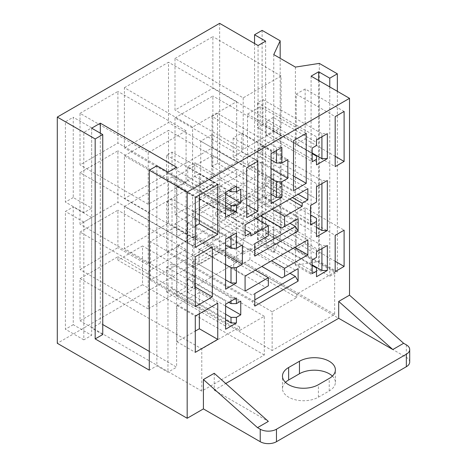 <?xml version="1.0" encoding="UTF-8"?>
<svg xmlns="http://www.w3.org/2000/svg" width="467" height="467" viewBox="0 0 467 467"><rect width="100%" height="100%" fill="white"/><g stroke="black" fill="none" stroke-linecap="round" stroke-linejoin="round"><path stroke-width="0.35" stroke-dasharray="2.33 1.75" d="M285.471 382.345A21.044 12.154 0 0 0 282.477 388.597A21.044 12.154 0 0 0 288.641 397.183A21.044 12.154 0 0 0 318.406 397.183L329.229 390.937A21.044 12.154 0 0 0 335.394 382.345A21.044 12.154 0 0 0 332.399 376.098M212.065 116.458L212.065 166.45L217.476 163.322L217.476 113.335L212.065 116.458L271.053 150.514L271.053 203.63M212.065 166.45L271.053 200.506M217.476 113.335L276.464 147.391L281.875 147.391M271.053 153.637L271.053 150.514M233.173 138.016L233.173 156.76L241.83 151.763L241.83 133.019L233.173 138.016L271.053 159.883M276.464 150.514L276.464 147.391M217.476 163.322L271.053 194.254M233.173 156.76L271.053 178.633M262.939 196.444L262.939 146.451L257.521 149.574L257.521 199.567L262.939 196.444L316.509 227.376M321.921 183.63L321.921 180.507L327.332 180.507M262.939 146.451L321.921 180.507M257.521 199.567L316.509 233.623L316.509 236.746M273.218 193.32L273.218 173.946L264.561 178.949L264.561 198.317L273.218 193.32L310.561 214.878M316.509 218.311L316.509 233.623M257.521 149.574L316.509 183.63L316.509 202.065M273.218 173.946L316.509 198.942M316.509 186.759L316.509 183.63M231.007 189.258L231.007 186.129L236.419 186.129L193.128 211.125L193.128 217.377L236.419 192.381L236.419 186.135L295.407 220.19L281.875 228.001M236.419 192.381L289.995 223.314M193.128 217.377L252.11 251.433L254.819 249.868M193.128 211.125L252.11 245.181L254.819 243.622M254.819 256.12L252.11 251.433M255.898 218.626L233.71 205.813L233.71 218.935L249.95 209.566L260.773 215.812M233.71 218.935L265.641 237.37L252.11 245.181M280.165 238.882L273.761 252.682L258.064 243.622L265.641 239.25L254.55 232.84L262.121 228.468L280.165 238.882L280.165 58.293M273.761 54.592L273.761 252.682M262.121 30.378L262.121 228.468M254.55 43.501L254.55 232.84M265.641 41.16L265.641 239.25M258.064 45.532L258.064 243.622M149.294 351.412L176.619 367.19L167.962 372.193L156.865 365.784L149.294 370.162M102.752 334.541L91.655 328.138L100.317 323.141L102.752 324.542M214.23 373.285L214.23 390.155L225.736 383.512M214.23 390.155L268.35 421.397M150.374 280.177L150.374 241.433L174.997 227.219L174.997 223.781L212.876 201.913L212.876 244.089L150.374 280.177L272.138 350.478L272.138 311.734L296.761 297.52L296.761 294.082L334.641 272.208L334.641 314.39L272.138 350.478M80.02 278.612L117.906 256.745L117.906 260.183L142.528 245.963L142.528 284.707L80.02 320.794L80.02 278.612L201.785 348.913L239.664 327.04L239.664 330.478L264.287 316.264L264.287 355.008L201.785 391.095L201.785 348.913M174.997 58.498L212.876 36.63L212.876 88.181L174.997 110.054L174.997 58.498L243.184 97.866L281.064 75.998L281.064 127.549L243.184 149.422L243.184 97.866M124.397 87.714L168.505 62.251L168.505 122.552L124.397 148.016L124.397 87.714L192.585 127.082L236.687 101.613L236.687 161.915L192.585 187.384L192.585 127.082M174.997 117.865L212.876 95.992L212.876 147.549L174.997 169.416L174.997 117.865L243.184 157.233L281.064 135.36L281.064 186.911L243.184 208.784L243.184 157.233M124.397 155.826L168.505 130.363L168.505 173.164L124.397 198.633L124.397 155.826L192.585 195.194L236.687 169.731L236.687 212.532L192.585 237.995L192.585 195.194M174.997 177.227L212.876 155.359L212.876 192.848L174.997 214.721L174.997 177.227L243.184 216.595L281.064 194.727L281.064 232.216L243.184 254.089L243.184 216.595M124.397 206.443L168.505 180.98L168.505 223.156L124.397 248.619L124.397 206.443L192.585 245.805L236.687 220.342L236.687 262.524L192.585 287.987L192.585 245.805M80.02 232.058L117.906 210.191L117.906 247.685L80.02 269.552L80.02 232.058L148.208 271.426L186.088 249.559L186.088 287.053L148.208 308.921L148.208 271.426M80.02 172.697L117.906 150.823L117.906 202.38L80.02 224.248L80.02 172.697L148.208 212.065L186.088 190.192L186.088 241.748L148.208 263.616L148.208 212.065M80.02 113.335L117.906 91.462L117.906 143.013L80.02 164.886L80.02 113.335L148.208 152.697L186.088 130.83L186.088 182.381L148.208 204.254L148.208 152.697M73.255 197.535L65.409 202.065L65.409 121.77L73.255 117.24L73.255 197.535L91.655 208.159L83.809 212.689L83.809 132.389L91.655 127.859L91.655 208.159M73.255 324.699L65.409 329.229L65.409 211.44L73.255 206.91L73.255 324.699L91.655 335.324L83.809 339.853L83.809 222.064L91.655 217.534L91.655 335.324M219.642 23.35L219.642 249.559L57.295 343.292M409.705 362.036A11.482 6.626 0 0 0 406.343 357.348L219.642 249.559M295.407 67.09L295.407 265.18L319.305 261.485L337.343 271.899L329.772 276.271L318.675 269.868L311.098 274.24L295.407 265.18M311.098 76.15L311.098 274.24M318.675 80.528L318.675 269.868M329.772 86.932L329.772 276.271M337.343 91.304L337.343 271.899M319.305 63.395L319.305 261.485M91.655 128.174L91.655 328.138M100.317 133.171L100.317 323.141M176.619 167.227L176.619 367.19M167.962 172.23L167.962 372.193M156.865 165.82L156.865 365.784M193.128 267.369L193.128 261.117L236.419 236.121L236.419 242.373L193.128 267.369L252.11 301.425L254.819 299.861M193.128 261.117L252.11 295.173L254.819 293.609M254.819 306.107L252.11 301.425M236.419 236.121L295.407 270.177L281.875 277.988M249.95 259.559L249.95 248.31L233.71 257.679L233.71 268.928L249.95 259.559L261.853 266.429M233.71 268.928L265.641 287.363L252.11 295.173M236.419 242.373L289.995 273.306M273.218 242.998L273.218 229.25L266.184 233.313L266.184 247.061L273.218 242.998L312.184 265.49M316.509 267.994L316.509 276.738M257.521 239.559L257.521 214.563L262.939 211.44L262.939 236.436L257.521 239.559L316.509 273.615M257.521 214.563L316.509 248.619L316.509 257.37M273.218 229.25L316.509 254.246M262.939 211.44L321.921 245.496L327.332 245.496M316.509 251.742L316.509 248.619M262.939 236.436L312.184 264.865M321.921 248.619L321.921 245.496M166.608 267.054L172.019 263.931L172.019 288.927L166.608 292.05L166.608 267.054L225.596 301.11L225.596 329.229M166.608 292.05L225.596 326.106M172.019 263.931L231.007 297.987L236.419 297.987M225.596 304.233L225.596 301.11M187.716 278.612L187.716 292.36L194.751 288.302L194.751 274.555L187.716 278.612L228.842 302.359M231.007 301.11L231.007 297.987M172.019 288.927L225.596 319.854M187.716 292.36L225.596 314.233M187.716 223.314L187.716 242.682L196.373 237.685L196.373 218.311L187.716 223.314L225.596 245.181M231.007 236.121L231.007 232.998L236.419 232.998M172.019 198.942L172.019 248.934L166.608 252.057L166.608 202.065L172.019 198.942L231.007 232.998M172.019 248.934L225.596 279.861M187.716 242.682L225.596 264.555M166.608 252.057L225.596 286.113L225.596 289.236M166.608 202.065L225.596 236.121L225.596 286.113M225.596 239.244L225.596 236.121M187.716 166.76L187.716 180.507L194.751 176.444L194.751 162.697L187.716 166.76L228.842 190.507M172.019 152.073L172.019 177.069L166.608 180.198L166.608 155.202L172.019 152.073L231.007 186.129M172.019 177.069L225.596 208.002M187.716 180.507L225.596 202.38M166.608 180.198L225.596 214.248L225.596 217.377M166.608 155.202L225.596 189.258L225.596 214.248M225.596 192.381L225.596 189.258M262.939 124.578L257.521 127.707L257.521 102.711L262.939 99.588L262.939 124.578L312.184 153.013M321.921 136.767L321.921 133.644L327.332 133.644M262.939 99.588L321.921 133.644M257.521 127.707L316.509 161.763L316.509 164.886M257.521 102.711L316.509 136.767L316.509 145.511M273.218 117.392L266.184 121.455L266.184 135.202L273.218 131.139L273.218 117.392L316.509 142.388M273.218 131.139L312.184 153.637M316.509 156.136L316.509 161.763M316.509 139.89L316.509 136.767M91.655 217.534L73.255 206.91M83.809 222.064L65.409 211.44M83.809 339.853L65.409 329.229M91.655 127.859L73.255 117.24M83.809 132.389L65.409 121.77M83.809 212.689L65.409 202.065M148.208 204.254L80.02 164.886M186.088 182.381L117.906 143.013M186.088 130.83L117.906 91.462M148.208 263.616L80.02 224.248M186.088 241.748L117.906 202.38M186.088 190.192L117.906 150.823M148.208 308.921L80.02 269.552M186.088 287.053L117.906 247.685M186.088 249.559L117.906 210.191M192.585 287.987L124.397 248.619M236.687 262.524L168.505 223.156M236.687 220.342L168.505 180.98M243.184 254.089L174.997 214.721M281.064 232.216L212.876 192.848M281.064 194.727L212.876 155.359M192.585 237.995L124.397 198.633M236.687 212.532L168.505 173.164M236.687 169.731L168.505 130.363M243.184 208.784L174.997 169.416M281.064 186.911L212.876 147.549M281.064 135.36L212.876 95.992M192.585 187.384L124.397 148.016M236.687 161.915L168.505 122.552M236.687 101.613L168.505 62.251M243.184 149.422L174.997 110.054M281.064 127.549L212.876 88.181M281.064 75.998L212.876 36.63M201.785 391.095L80.02 320.794M264.287 355.008L142.528 284.707M264.287 316.264L142.528 245.963M239.664 330.478L117.906 260.183M239.664 327.04L117.906 256.745M334.641 314.39L212.876 244.089M334.641 272.208L212.876 201.913M296.761 294.082L174.997 223.781M296.761 297.52L174.997 227.219M272.138 311.734L150.374 241.433M305.149 207.692L296.218 212.847L296.218 249.092L305.149 243.932L305.149 207.692L344.109 230.184M305.149 243.932L335.183 261.275M296.218 249.092L335.183 271.584M296.218 212.847L335.183 235.339M305.149 88.963L296.218 94.118L296.218 144.11L305.149 138.956L305.149 88.963L344.109 111.455M305.149 138.956L335.183 156.293M296.218 144.11L335.183 166.602M296.218 94.118L335.183 116.616M199.351 313.766L199.351 292.517L217.75 303.141M199.351 292.517L176.888 305.482L176.888 341.727L195.288 331.103M176.888 341.727L195.288 352.351M176.888 305.482L195.288 316.106M193.939 236.279L176.888 246.121L176.888 296.113L193.939 286.271L193.939 236.279L212.339 246.903M193.939 286.271L195.288 287.047M176.888 296.113L195.288 306.731M176.888 246.121L195.288 256.745M199.351 195.037L199.351 173.788L217.75 184.412M199.351 173.788L176.888 186.753L176.888 236.746L195.288 226.121M176.888 236.746L195.288 247.37M176.888 186.753L195.288 197.378M260.23 106.774L247.51 114.111L247.51 164.104L260.23 156.76L260.23 106.774L306.229 133.328M260.23 156.76L293.51 175.977M247.51 164.104L293.51 190.664M247.51 114.111L293.51 140.672M211.796 134.735L200.699 141.139L200.699 191.131L211.796 184.728L211.796 134.735L257.796 161.29M211.796 184.728L246.699 204.879M200.699 191.131L246.699 217.686M200.699 141.139L246.699 167.7M261.853 213.314L199.076 249.559L199.076 264.555L261.853 228.31L261.853 213.314L307.852 239.875M261.853 228.31L294.864 247.37M249.95 248.31L271.596 260.808M199.076 264.555L245.076 291.11M233.71 257.679L255.361 270.177M199.076 249.559L245.076 276.114M261.853 162.072L199.076 198.317L199.076 209.566L261.853 173.321L261.853 162.072L307.852 188.633M261.853 173.321L298.109 194.254M215.585 212.532L215.585 215.655L266.996 185.977L266.996 182.854L215.585 212.532L245.076 229.56M266.996 182.854L292.43 197.535M199.076 209.566L245.076 236.121M199.076 198.317L245.076 224.872M266.184 247.061L312.184 273.615M266.184 233.313L312.184 259.868M264.561 198.317L310.561 224.872M264.561 178.949L310.561 205.503M266.184 135.202L312.184 161.763M266.184 121.455L312.184 148.016M241.83 133.019L287.83 159.574M241.83 151.763L271.053 168.634M194.751 162.697L240.75 189.258M194.751 176.444L225.596 194.254M196.373 218.311L242.373 244.871M196.373 237.685L225.596 254.556M194.751 274.555L240.75 301.11M194.751 288.302L225.596 306.107M268.35 285.798L265.641 287.363M272.133 209.251L249.95 196.444L249.95 209.566M268.35 235.812L265.641 237.37M233.71 205.813L249.95 196.444M266.996 185.977L289.721 199.1M215.585 215.655L250.761 235.963M318.406 397.183L318.406 384.691M406.343 344.85L406.343 357.348M329.229 390.937L329.229 378.439M335.394 382.345L335.394 369.846M282.477 388.597L282.477 376.098"/><path stroke-width="0.7" d="M288.641 384.691A21.044 12.154 0 0 0 318.406 384.691L329.229 378.439A21.044 12.154 0 0 0 335.394 369.846A21.044 12.154 0 0 0 322.399 358.621A21.044 12.154 0 0 0 299.464 361.254L288.641 367.506A21.044 12.154 0 0 0 282.477 376.098A21.044 12.154 0 0 0 288.641 384.691M281.875 163.012L281.875 147.391L271.053 153.637L271.053 203.63L281.875 197.378L276.464 197.378L276.464 181.756L281.875 181.756L287.83 178.318L287.83 159.574L281.875 163.012L276.464 163.012L276.464 150.514M271.053 159.883L276.464 163.012M271.053 194.254L276.464 197.378M271.053 178.633L276.464 181.756M316.509 227.376L321.921 230.5L321.921 183.63M327.332 230.5L327.332 180.507L316.509 186.759L316.509 202.065L310.561 205.503L310.561 224.872L316.509 221.44L316.509 236.746L327.332 230.5L321.921 230.5M310.561 214.878L316.509 218.311L316.509 221.44M289.995 223.314L295.407 226.437L298.109 231.124L298.109 218.626L295.407 220.19M254.819 249.868L295.407 226.437M260.773 215.812L281.875 228.001L284.584 226.437L284.584 216.437L302.172 206.286L302.172 203.163L307.852 199.882L307.852 188.633L245.076 224.872L245.076 236.121L250.761 232.84L250.761 235.963L268.35 225.812L268.35 235.812L254.819 243.622L254.819 256.12L298.109 231.124M280.165 40.792L262.121 30.378L254.55 34.756L265.641 41.16L258.064 45.532L219.642 23.35L57.295 117.083L95.175 138.95L102.752 134.578L91.655 128.174L100.317 123.177L176.619 167.227L167.962 172.23L156.865 165.82L149.294 170.198L187.174 192.065L349.52 98.333L311.098 76.15L318.675 71.778L329.772 78.182L337.343 73.809L319.305 63.395L295.407 67.09L273.761 54.592L280.165 40.792L280.165 58.293M254.55 34.756L254.55 43.501M102.752 324.542L149.294 351.412M95.175 138.95L95.175 338.914L102.752 334.541L102.752 134.578M95.175 338.914L149.294 370.162L149.294 170.198M257.521 427.649L203.408 379.531L214.23 373.285L268.35 421.397L257.521 427.649L260.23 429.214A11.482 6.626 0 0 0 276.464 429.214L406.343 354.225A11.482 6.626 0 0 0 409.705 349.538A11.482 6.626 0 0 0 406.343 344.85L403.64 343.292L392.817 349.538L338.698 318.296L338.698 301.425L349.52 295.173L403.64 343.292M225.736 383.512L338.698 318.296M57.295 117.083L57.295 343.292L187.174 418.274L203.408 408.905L260.23 441.706A11.482 6.626 0 0 0 276.464 441.706L406.343 366.723A11.482 6.626 0 0 0 409.705 362.036L409.705 349.538M187.174 192.065L187.174 418.274M257.796 161.29L246.699 167.7L246.699 217.686L257.796 211.282L257.796 161.29M306.229 133.328L293.51 140.672L293.51 190.664L306.229 183.321L306.229 133.328M217.75 184.412L195.288 197.378L195.288 247.37L217.75 234.405L217.75 184.412M212.339 246.903L195.288 256.745L195.288 306.731L212.339 296.889L212.339 246.903M217.75 303.141L195.288 316.106L195.288 352.351L217.75 339.386L217.75 303.141M344.109 111.455L335.183 116.616L335.183 166.602L344.109 161.448L344.109 111.455M344.109 230.184L335.183 235.339L335.183 271.584L344.109 266.429L344.109 230.184M284.584 226.437L298.109 218.626M316.509 159.259L316.509 164.886L327.332 158.634L327.332 133.644L316.509 139.89L316.509 145.511L312.184 148.016L312.184 161.763L316.509 159.259L316.509 156.136L312.184 153.637M281.875 181.756L281.875 197.378M236.419 191.756L236.419 186.129L225.596 192.381L225.596 217.377L236.419 211.125L231.007 211.125L231.007 205.503L236.419 205.503L240.75 203.005L240.75 189.258L236.419 191.756L231.007 191.756L231.007 189.258M236.419 205.503L236.419 211.125M236.419 248.31L236.419 232.998L225.596 239.244L225.596 289.236L236.419 282.99L231.007 282.99L231.007 267.679L236.419 267.679L242.373 264.24L242.373 244.871L236.419 248.31L231.007 248.31L231.007 236.121M236.419 267.679L236.419 282.99M236.419 303.608L236.419 297.987L225.596 304.233L225.596 329.229L236.419 322.983L231.007 322.983L231.007 317.356L236.419 317.356L240.75 314.857L240.75 301.11L236.419 303.608L231.007 303.608L231.007 301.11M236.419 317.356L236.419 322.983M316.509 271.117L316.509 276.738L327.332 270.492L327.332 245.496L316.509 251.742L316.509 257.37L312.184 259.868L312.184 273.615L316.509 271.117L316.509 267.994L312.184 265.49M261.853 266.429L281.875 277.988L284.584 276.429L284.584 268.303L307.852 254.871L307.852 239.875L245.076 276.114L245.076 291.11L268.35 277.678L268.35 285.798L254.819 293.609L254.819 306.107L298.109 281.116L298.109 268.618L295.407 270.177M284.584 276.429L298.109 268.618M349.52 98.333L349.52 295.173M203.408 379.531L203.408 408.905M332.399 376.098A21.044 12.154 0 0 0 299.464 373.752L288.641 380.004A21.044 12.154 0 0 0 285.471 382.345M318.675 71.778L318.675 80.528M329.772 78.182L329.772 86.932M337.343 73.809L337.343 91.304M100.317 123.177L100.317 133.171M338.698 301.425L392.817 349.538M289.995 273.306L295.407 276.429L298.109 281.116M254.819 299.861L295.407 276.429M312.184 264.865L321.921 270.492L321.921 248.619M327.332 270.492L321.921 270.492M228.842 302.359L231.007 303.608M225.596 319.854L231.007 322.983M225.596 314.233L231.007 317.356M225.596 245.181L231.007 248.31M225.596 279.861L231.007 282.99M225.596 264.555L231.007 267.679M228.842 190.507L231.007 191.756M225.596 208.002L231.007 211.125M225.596 202.38L231.007 205.503M312.184 153.013L321.921 158.634L321.921 136.767M327.332 158.634L321.921 158.634M335.183 261.275L344.109 266.429M335.183 156.293L344.109 161.448M195.288 331.103L199.351 328.762L199.351 313.766M199.351 328.762L217.75 339.386M195.288 287.047L212.339 296.889M195.288 226.121L199.351 223.781L199.351 195.037M199.351 223.781L217.75 234.405M293.51 175.977L306.229 183.321M246.699 204.879L257.796 211.282M294.864 247.37L307.852 254.871M271.596 260.808L284.584 268.303M255.361 270.177L268.35 277.678M298.109 194.254L307.852 199.882M292.43 197.535L302.172 203.163M245.076 229.56L250.761 232.84M271.053 168.634L287.83 178.318M225.596 194.254L240.75 203.005M225.596 254.556L242.373 264.24M225.596 306.107L240.75 314.857M284.584 216.437L272.133 209.251M255.898 218.626L268.35 225.812M289.721 199.1L302.172 206.286M260.23 429.214L260.23 441.706M276.464 429.214L276.464 441.706M406.343 354.225L406.343 366.723M299.464 373.752L299.464 361.254M288.641 380.004L288.641 367.506"/></g></svg>
